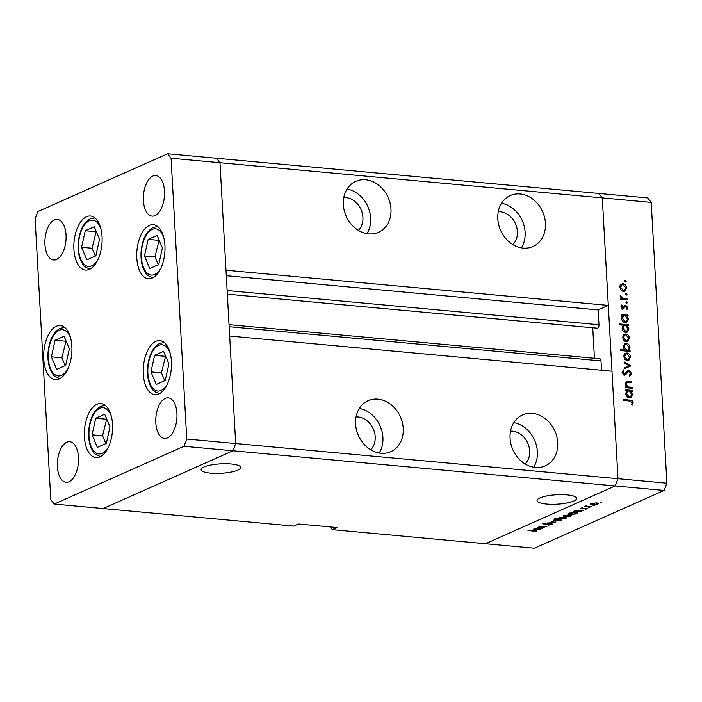 <?xml version="1.0" encoding="UTF-8"?>
<svg xmlns="http://www.w3.org/2000/svg" width="702" height="702" viewBox="0 0 702 702"><rect width="100%" height="100%" fill="white"/><g stroke="black" fill="none" stroke-linecap="round" stroke-linejoin="round"><path stroke-width="1.05" d="M152.334 278.036A27.141 13.979 95.3 0 1 148.376 278.738A27.141 13.979 95.3 0 1 136.732 254.229A27.141 13.979 95.3 0 1 149.394 225.386A27.141 13.979 95.3 0 1 153.352 224.675A27.141 13.979 95.3 0 1 164.996 249.192A27.141 13.979 95.3 0 1 152.334 278.036M158.819 393.989A27.141 13.979 95.3 0 1 154.861 394.691A27.141 13.979 95.3 0 1 143.217 370.182A27.141 13.979 95.3 0 1 155.879 341.339A27.141 13.979 95.3 0 1 159.837 340.628A27.141 13.979 95.3 0 1 171.481 365.145A27.141 13.979 95.3 0 1 158.819 393.989M99.938 456.897A27.141 13.979 95.3 0 1 95.981 457.607A27.141 13.979 95.3 0 1 84.328 433.09A27.141 13.979 95.3 0 1 96.99 404.247A27.141 13.979 95.3 0 1 100.948 403.545A27.141 13.979 95.3 0 1 112.592 428.053A27.141 13.979 95.3 0 1 99.938 456.897M59.266 378.913A27.141 13.979 95.3 0 1 55.309 379.615A27.141 13.979 95.3 0 1 43.664 355.107A27.141 13.979 95.3 0 1 56.327 326.263A27.141 13.979 95.3 0 1 60.284 325.561A27.141 13.979 95.3 0 1 71.929 350.07A27.141 13.979 95.3 0 1 59.266 378.913M89.452 269.366A27.141 13.979 95.3 0 1 85.495 270.077A27.141 13.979 95.3 0 1 73.842 245.56A27.141 13.979 95.3 0 1 86.504 216.716A27.141 13.979 95.3 0 1 90.461 216.014A27.141 13.979 95.3 0 1 102.115 240.523A27.141 13.979 95.3 0 1 89.452 269.366M165.268 398.394A20.358 10.486 -84.7 0 0 155.774 420.033A20.358 10.486 -84.7 0 0 164.514 438.417A20.358 10.486 -84.7 0 0 167.48 437.881A20.358 10.486 -84.7 0 0 176.974 416.251A20.358 10.486 -84.7 0 0 168.243 397.867A20.358 10.486 -84.7 0 0 165.268 398.394M56.59 259.442A20.358 10.486 95.3 0 1 53.624 259.968A20.358 10.486 95.3 0 1 44.893 241.585A20.358 10.486 95.3 0 1 54.387 219.945A20.358 10.486 95.3 0 1 57.353 219.419A20.358 10.486 95.3 0 1 66.093 237.802A20.358 10.486 95.3 0 1 56.59 259.442M69.024 481.747A20.358 10.486 95.3 0 1 66.049 482.274A20.358 10.486 95.3 0 1 57.318 463.89A20.358 10.486 95.3 0 1 66.813 442.26A20.358 10.486 95.3 0 1 69.779 441.725A20.358 10.486 95.3 0 1 78.519 460.117A20.358 10.486 95.3 0 1 69.024 481.747M152.843 176.088A20.358 10.486 -84.7 0 0 143.348 197.718A20.358 10.486 -84.7 0 0 152.08 216.111A20.358 10.486 -84.7 0 0 155.054 215.575A20.358 10.486 -84.7 0 0 164.549 193.945A20.358 10.486 -84.7 0 0 155.809 175.561A20.358 10.486 -84.7 0 0 152.843 176.088M171.069 158.231L219.98 162.732L216.532 158.266L647.744 197.938L651.202 202.395L602.29 197.894L598.832 193.436L602.29 197.894L219.98 162.732L225.991 270.226L608.292 305.388L602.29 197.894L617.988 478.703L615.189 485.942L485.468 543.734L332.292 529.641L336.978 527.553L298.368 523.999L293.673 526.088L103.168 508.564L232.88 450.781L235.679 443.541L219.98 162.732L216.532 158.266L167.611 153.773L37.899 211.556L35.1 218.796L50.798 499.605L54.256 504.062L183.968 446.279L186.767 439.04L171.069 158.231L167.611 153.773M651.202 202.395L666.9 483.204L617.988 478.703L615.189 485.942L232.88 450.781L235.679 443.541L617.988 478.703L611.977 371.209L229.668 336.039L235.679 443.541L186.767 439.04M54.256 504.062L103.168 508.564L232.88 450.781L183.968 446.279M370.682 449.771A18.849 15.523 66 0 0 375.193 436.732A18.849 15.523 66 0 0 356.054 416.935M358.415 230.396A18.849 15.523 66 0 0 362.925 217.348A18.849 15.523 66 0 0 343.787 197.552M512.89 244.603A18.849 15.523 66 0 0 517.392 231.563A18.849 15.523 66 0 0 498.253 211.758M525.149 463.987A18.849 15.523 66 0 0 529.659 450.938A18.849 15.523 66 0 0 510.521 431.142M510.073 438.223A27.896 22.973 66 0 0 545.235 465.9A27.896 22.973 66 0 0 557.704 442.602A27.896 22.973 66 0 0 522.534 414.926A27.896 22.973 66 0 0 510.073 438.223M533.66 467.242A27.896 22.973 66 0 0 537.381 451.649A27.896 22.973 66 0 0 513.794 422.639M355.607 424.017A27.896 22.973 66 0 0 390.768 451.684A27.896 22.973 66 0 0 403.229 428.395A27.896 22.973 66 0 0 368.067 400.719A27.896 22.973 66 0 0 355.607 424.017M379.194 453.027A27.896 22.973 66 0 0 382.915 437.443A27.896 22.973 66 0 0 359.327 408.432M343.339 204.633A27.896 22.973 66 0 0 378.51 232.309A27.896 22.973 66 0 0 390.97 209.012A27.896 22.973 66 0 0 355.8 181.335A27.896 22.973 66 0 0 343.339 204.633M366.927 233.643A27.896 22.973 66 0 0 370.647 218.059A27.896 22.973 66 0 0 347.06 189.049M497.806 218.84A27.896 22.973 66 0 0 532.976 246.516A27.896 22.973 66 0 0 545.436 223.218A27.896 22.973 66 0 0 510.266 195.542A27.896 22.973 66 0 0 497.806 218.84M521.393 247.859A27.896 22.973 66 0 0 525.114 232.274A27.896 22.973 66 0 0 501.526 203.255M231.169 463.996A19.849 4.721 176.8 0 0 211.056 464.996A19.849 4.721 176.8 0 0 201.07 469.682A19.849 4.721 176.8 0 0 210.609 473.157A19.849 4.721 176.8 0 0 230.721 472.156A19.849 4.721 176.8 0 0 240.707 467.471A19.849 4.721 176.8 0 0 231.169 463.996M567.137 494.901A19.849 4.721 176.8 0 0 547.016 495.893A19.849 4.721 176.8 0 0 537.039 500.587A19.849 4.721 176.8 0 0 546.568 504.062A19.849 4.721 176.8 0 0 566.689 503.062A19.849 4.721 176.8 0 0 576.667 498.367A19.849 4.721 176.8 0 0 567.137 494.901M229.15 326.711L600.991 360.907L601.509 370.244M608.292 305.388L598.139 309.915L598.964 324.736A2.817 1.448 -84.7 0 1 597.253 328.194A2.817 1.448 -84.7 0 1 596.911 328.08M592.725 327.773L594.436 358.266M600.991 360.907A2.817 1.448 -84.7 0 0 599.789 358.757L229.036 324.657M332.292 529.641L330.194 526.93M226.298 275.71L598.139 309.915M544.366 527.878L537.284 527.483L538.969 527.377L539.18 526.579L544.015 526.219L546.884 526.746L539.908 526.693L540.294 527.456L544.366 527.878M538.925 526.711L538.969 527.377L539.18 526.579M539.891 526.351L540.294 527.456M551.202 523.639L552.079 524.561L548.446 525.122L551.149 524.473L550.701 523.859L543.392 524.464L542.637 523.674L545.621 523.165L543.506 523.78L543.848 524.245L551.202 523.639M552.535 524.148L552.079 524.561L552.035 523.78M551.149 524.473L550.684 523.613M543.488 523.42L543.848 524.245M555.861 522.753L547.384 522.99L554.036 522.604L551.105 521.332L555.861 522.753M555.185 521.296L553.395 520.831L553.825 520.059L559.318 519.454C561.293 519.691 561.732 520.103 560.644 520.682L555.168 521.007M553.369 520.331L553.395 520.831L553.825 520.059M561.258 520.156L560.644 520.682L560.591 519.673M565.356 516.76L563.566 516.303L563.996 515.522L569.489 514.917C571.454 515.163 571.902 515.575 570.814 516.154L565.338 516.479M563.539 515.794L563.566 516.303L563.996 515.522M571.428 515.619L570.814 516.154L570.752 515.145M577.149 510.389L583.002 510.661L581.37 510.775L580.993 511.618L575.482 512.232C573.534 511.977 573.104 511.565 574.192 510.986L577.132 510.117M581.361 510.512L580.993 511.618L580.931 510.468M573.587 511.521L574.192 510.986M601.307 502.342L600.105 502.702L601.017 502.29M664.101 490.444L534.389 548.227L485.468 543.734L615.189 485.942L664.101 490.444L666.9 483.204M592.277 504.764L590.496 504.308L590.926 503.527L596.419 502.922C598.385 503.167 598.832 503.58 597.744 504.159L592.269 504.484M590.461 503.799L590.496 504.308L590.926 503.527M598.358 503.624L597.744 504.159L597.683 503.15M594.217 505.501L593.023 505.852L593.936 505.449M591.628 506.818L584.555 506.432L586.012 506.3L586.556 505.598L587.241 506.37L591.628 506.818M585.977 505.738L586.012 506.3L585.907 505.765M586.6 505.615L587.241 506.37M589.803 507.467L588.609 507.818L589.522 507.414M581.116 508.827L580.396 508.222L582.362 507.853L581.203 508.292L581.572 508.608L586.407 508.187L587.135 508.88L585.099 509.31L586.302 508.818L585.951 508.406L581.098 508.467M581.195 508.002L581.572 508.608M587.486 508.573L587.135 508.88L587.1 508.301M586.302 508.818L585.933 508.16M572.007 512.706L577.816 512.969L576.184 513.083L575.807 513.925L570.296 514.54C568.348 514.294 567.918 513.873 569.006 513.294L571.998 512.434M576.166 512.82L575.807 513.925L575.737 512.785M568.401 513.838L569.006 513.294M562.846 518.98L554.334 518.462L558.678 518.602L558.994 517.751L564.505 517.137C566.453 517.392 566.891 517.804 565.794 518.383L562.837 518.778M558.643 517.944L558.678 518.602L558.994 517.751M566.4 517.848L565.794 518.383L565.742 517.356M536.89 528.316L542.751 528.588L541.119 528.703L540.742 529.545L535.231 530.159C533.283 529.913 532.853 529.501 533.941 528.913L536.881 528.053M541.102 528.439L540.742 529.545L540.68 528.404M533.336 529.457L533.941 528.913M535.477 531.458L527.922 530.352L534.494 530.694C536.451 530.8 537.074 531.081 536.372 531.554L533.617 531.853L535.477 531.458L535.652 530.817M536.776 531.221L536.372 531.554L536.337 530.94M627.237 382.344L626.044 384.152L627.93 386.863L632.09 387.381L632.142 388.303L625.552 387.697L625.508 386.776L626.693 386.89L625.228 383.924L626.412 381.581L631.774 381.739L631.826 382.66L627.237 382.344L625.271 383.16M628.931 370.252L631.537 373.394L629.738 376.325L629.238 375.421L630.615 373.315L628.974 371.165L625.64 374.728L624.306 375.175L622.06 372.464L623.437 369.875L624.034 370.753L622.99 372.648L624.218 374.254L627.992 370.41L628.931 370.252L627.369 370.946L628.369 371.279M628.974 371.165L625.851 372.902M624.64 375.175L625.64 374.728L624.306 375.175M623.174 374.719L625.342 373.683M630.887 365.856L624.499 368.796L624.447 367.804L629.097 365.76L624.166 362.837L624.113 361.837L630.887 365.856L629.325 366.672M627.342 360.696L624.947 359.459L623.701 356.511L624.622 353.764L626.904 352.957C629.001 353.36 630.203 354.756 630.51 357.134L628.746 360.486L627.342 360.696M626.272 341.663L623.885 340.426L622.63 337.478L623.56 334.731L625.842 333.924C627.939 334.336 629.141 335.723 629.448 338.101L627.685 341.453L626.272 341.663M622.727 315.488L621.516 315.373L621.463 314.452L628.044 315.058L628.097 315.979L626.956 315.874L628.387 319.05L626.588 322.429L625.175 322.63C623.086 322.192 621.884 320.779 621.568 318.392L622.727 315.488M625.061 281.678L626.263 281.142L625.561 281.923L624.762 281.002L625.464 280.221L626.263 281.142L625.561 281.923M624.762 281.002L625.464 280.221L624.912 280.467M623.464 291.4L621.068 290.154L619.822 287.206L620.752 284.459L623.034 283.652C625.131 284.064 626.333 285.46 626.64 287.829L624.868 291.181L623.464 291.4M625.807 294.937L627.009 294.401L626.298 295.182L625.5 294.261L626.21 293.48L627.009 294.401L626.298 295.182M625.5 294.261L626.21 293.48L625.649 293.726M627.14 298.92L627.193 299.833L620.612 299.227L620.559 298.315L621.524 298.403L620.34 296.472L620.524 295.7L622.665 298.341L627.14 298.92L625.587 299.684M626.254 303.071L627.456 302.536L626.754 303.325L625.956 302.395L626.658 301.614L627.456 302.536L626.754 303.325M625.956 302.395L626.658 301.614L626.105 301.86M622.753 308.827L620.919 306.783L621.744 304.949L622.349 305.624L621.726 306.853L622.665 307.906L624.719 305.44L625.719 305.186L627.737 307.555L626.965 309.608L626.324 308.941L626.939 307.529L625.798 306.107L623.244 308.801M621.665 308.353L623.253 307.704M624.719 305.44L625.719 305.186L624.394 305.774M625.798 306.107L624.297 305.897M623.332 325.202L619.401 324.842L619.348 323.92L628.588 324.772L628.641 325.693L627.5 325.588L628.931 328.755L627.132 332.134L625.719 332.344C623.63 331.906 622.42 330.493 622.112 328.106L623.332 325.202M628.808 350.386L630.027 350.5L630.08 351.421L620.84 350.57L620.787 349.649L624.64 350.008L623.157 346.832L624.947 343.453L626.359 343.243C628.457 343.682 629.659 345.094 629.975 347.49L628.808 350.386L627.246 351.088L630.027 350.5M626.939 390.83L625.728 390.716L625.675 389.794L632.256 390.4L632.309 391.321L631.168 391.216L632.599 394.384L630.8 397.762L629.387 397.973C627.298 397.534 626.096 396.121 625.78 393.734L626.939 390.83M632.256 402.65L629.852 401.017L623.859 400.465L623.806 399.552L629.887 400.105C631.677 399.991 632.774 400.886 633.178 402.781L632.283 405.159L631.554 404.554L632.256 402.65M620.875 284.345L623.034 283.652M621.472 284.345L622.463 284.6M625.833 288.189L626.64 287.829M624.903 290.066L624.043 291.4M622.463 291.154L624.49 290.312L625.833 287.759L623.086 284.573L621.99 284.74L620.629 287.285L623.42 290.479L624.49 290.312M621.99 284.74L619.989 285.714M619.866 287.627L620.629 287.285M622.191 291.023L623.42 290.479M620.586 298.824L621.524 298.403M620.357 296.665L621.252 296.262M620.454 297.043L621.156 296.727M620.612 298.806L622.665 298.341M621.094 299.034L625.579 299.614M620.963 306.239L622.349 305.624M620.972 307.186L621.726 306.853M626.912 307.924L627.737 307.555M624.236 306.8L623.622 306.993L624.236 306.8M623.762 306.941L625.184 306.3M623.13 307.792L624.569 307.371M623.007 308.073L622.183 309.275M621.507 315.303L626.482 315.76L628.044 315.058M626.193 316.216L626.956 315.874M627.57 319.41L628.387 319.05M626.64 321.262L625.754 322.639M624.175 322.385L626.166 321.542L627.57 318.936L624.815 315.681L623.718 315.839L622.376 318.454L625.131 321.718L626.166 321.542M623.718 315.839L621.779 316.76M621.603 318.796L622.376 318.454M623.92 322.253L625.131 321.718M619.392 324.772L627.026 325.474L628.588 324.772M626.737 325.93L627.5 325.588M628.114 329.124L628.931 328.755M627.184 330.975L626.298 332.344M624.719 332.09L626.711 331.256L628.114 328.65L625.359 325.395L624.262 325.552L622.92 328.167L625.675 331.432L626.711 331.256M624.262 325.552L622.358 326.439M622.147 328.51L622.92 328.167M624.464 331.967L625.675 331.432M623.683 334.617L625.842 333.924M624.28 334.617L625.271 334.863M628.641 338.461L629.448 338.101M627.72 340.338L626.851 341.672M625.271 341.426L627.298 340.584L628.641 338.031L625.903 334.845L624.798 335.012L623.446 337.557L626.228 340.751L627.298 340.584M624.798 335.012L622.797 335.986M622.674 337.899L623.446 337.557M625.008 341.295L626.228 340.751M620.831 350.491L623.078 350.702L624.64 350.008M624.227 343.936L626.359 343.243M624.798 343.936L625.798 344.191M629.168 347.85L629.975 347.49M628.193 349.815L627.246 351.088M623.815 350.377L625.157 350.895L627.816 350.035L629.168 347.42L626.412 344.164L625.368 344.331L623.964 346.928L626.719 350.193L627.816 350.035M625.368 344.331L623.341 345.305M625.157 350.895L626.719 350.193M623.201 347.271L623.964 346.928M624.745 353.65L626.904 352.957M625.342 353.65L626.333 353.896M629.703 357.493L630.51 357.134M628.781 359.371L627.913 360.705M626.342 360.451L628.369 359.617L629.703 357.064L626.965 353.878L625.859 354.045L624.508 356.59L627.29 359.784L628.369 359.617M625.859 354.045L623.867 355.019M623.736 356.932L624.508 356.59M626.07 360.328L627.29 359.784M624.447 367.813L629.097 365.76M628.457 366.04L629.325 366.549M630.58 373.824L631.537 373.394M629.922 374.929L629.51 375.921M627.412 371.858L626.544 372.148M625.271 373.762L624.078 375.43M622.279 371.174L624.034 370.753M622.139 373.025L622.99 372.648M625.543 387.399L626.693 386.89M625.745 382.09L630.212 382.432L631.774 381.739M625.298 384.485L626.044 384.152M625.833 387.267L627.93 386.863M626.368 387.557L630.528 388.083L632.09 387.381M625.719 390.637L630.694 391.102L632.256 390.4M630.405 391.558L631.168 391.216M631.782 394.752L632.599 394.384M630.852 396.604L629.966 397.973M628.387 397.718L630.378 396.884L631.782 394.278L629.027 391.023L627.93 391.181L626.588 393.796L629.343 397.051L630.378 396.884M627.93 391.181L625.991 392.102M625.815 394.138L626.588 393.796M628.132 397.595L629.343 397.051M623.85 400.394L629.633 401M632.186 403.229L633.178 402.781M595.919 502.886L591.295 504.001L591.259 503.395M591.716 503.264L591.733 503.606C590.926 504.054 591.277 504.361 592.778 504.554L596.928 504.08L597.358 503.062M596.928 504.08C597.762 503.641 597.428 503.325 595.937 503.141M579.22 510.31L574.534 511.486L574.499 510.863M574.991 510.714L575.008 511.056C574.166 511.504 574.49 511.819 575.982 512.012L580.203 511.539L580.642 510.442M580.203 511.539C581.063 511.082 580.747 510.766 579.229 510.582M574.025 512.627L569.348 513.794L569.313 513.171M569.805 513.03L569.822 513.364C568.98 513.811 569.304 514.127 570.796 514.32L575.017 513.846L575.456 512.758M575.017 513.846C575.877 513.399 575.552 513.074 574.043 512.89M568.989 514.882L564.364 515.996L564.329 515.391M564.785 515.259L564.803 515.601C563.996 516.049 564.347 516.356 565.847 516.549L569.998 516.075L570.436 515.057M569.998 516.075C570.831 515.637 570.498 515.329 569.006 515.136M559.775 517.488L559.792 517.83C558.932 518.287 559.257 518.602 560.766 518.796L564.987 518.313L565.426 517.269M563.996 517.102L559.318 518.278L559.283 517.637M564.987 518.313C565.83 517.865 565.505 517.549 564.013 517.356M558.818 519.41L554.194 520.533L554.159 519.928M554.615 519.787L554.633 520.129C553.834 520.577 554.176 520.893 555.677 521.077L559.836 520.612L560.266 519.585M559.836 520.612C560.661 520.164 560.336 519.857 558.836 519.673M538.969 528.246L534.283 529.413L534.248 528.79M534.74 528.641L534.757 528.983C533.915 529.431 534.24 529.747 535.731 529.94L539.952 529.466L540.391 528.378M539.952 529.466C540.812 529.018 540.487 528.694 538.978 528.509M168.91 363.899L163.601 351.333L154.615 355.335L150.939 371.902L156.239 384.468L165.233 380.466L168.91 363.899M165.611 356.081L161.442 372.867L164.742 380.686M161.442 372.867L150.939 371.902M165.119 356.3L154.615 355.335M162.425 247.938L157.116 235.381L148.131 239.382L144.454 255.949L149.763 268.515L158.749 264.505L162.425 247.938M159.126 240.128L154.958 256.914L158.257 264.724M154.958 256.914L144.454 255.949M158.634 240.347L148.131 239.382M99.535 239.277L94.235 226.711L85.249 230.712L81.564 247.279L86.872 259.845L95.858 255.844L99.535 239.277M96.235 231.467L92.067 248.245L95.367 256.063M92.067 248.245L81.564 247.279M95.753 231.678L85.249 230.712M69.358 348.824L64.049 336.258L55.063 340.259L51.386 356.827L56.695 369.392L65.681 365.391L69.358 348.824M66.058 341.005L61.89 357.792L65.189 365.61M61.89 357.792L51.386 356.827M65.567 341.225L55.063 340.259M110.021 426.807L104.712 414.241L95.726 418.243L92.05 434.81L97.359 447.376L106.344 443.374L110.021 426.807M106.722 418.997L102.553 435.775L105.853 443.594M102.553 435.775L92.05 434.81M106.23 419.208L95.726 418.243M227.123 290.531L598.964 324.736M623.367 299.412L624.929 298.71M625.21 373.859L626.772 373.166M626.851 382.125L628.413 381.432M628.15 387.864L629.712 387.162M628.325 400.807L629.887 400.105M170.156 353.132A23.227 11.96 -84.7 0 0 158.661 345.375A23.227 11.96 -84.7 0 0 147.885 373.262A23.227 11.96 -84.7 0 0 161.179 390.426A23.227 11.96 -84.7 0 0 167.287 384.292M163.671 237.171A23.227 11.96 -84.7 0 0 152.176 229.422A23.227 11.96 -84.7 0 0 141.409 257.309A23.227 11.96 -84.7 0 0 154.694 274.464A23.227 11.96 -84.7 0 0 160.811 268.331M100.79 228.51A23.227 11.96 -84.7 0 0 89.294 220.753A23.227 11.96 -84.7 0 0 78.519 248.64A23.227 11.96 -84.7 0 0 91.813 265.804A23.227 11.96 -84.7 0 0 97.92 259.67M70.604 338.057A23.227 11.96 -84.7 0 0 59.108 330.3A23.227 11.96 -84.7 0 0 48.341 358.187A23.227 11.96 -84.7 0 0 61.627 375.351A23.227 11.96 -84.7 0 0 67.743 369.217M111.276 416.04A23.227 11.96 -84.7 0 0 99.781 408.283A23.227 11.96 -84.7 0 0 89.005 436.17A23.227 11.96 -84.7 0 0 102.299 453.334A23.227 11.96 -84.7 0 0 108.406 447.2M227.325 294.164L597.253 328.194M623.034 307.845L621.472 308.547M625.385 306.169L623.824 306.871M628.422 371.261L626.86 371.955M624.771 374.166L623.209 374.859M551.5 524.157L551.474 523.674M543.234 524.017L543.208 523.481M539.522 527.035L539.496 526.465M164.329 342.558L159.74 343.366C153.036 347.157 149.017 354.896 147.683 366.584C147.025 374.034 147.929 380.475 150.404 385.907C152.975 389.268 151.606 391.225 159.635 393.62M157.845 226.606L153.255 227.404C146.551 231.204 142.532 238.943 141.199 250.623C140.54 258.073 141.453 264.522 143.919 269.954C146.49 273.315 145.121 275.263 153.15 277.667M94.963 217.936L90.374 218.743C83.67 222.534 79.651 230.274 78.317 241.962C77.659 249.412 78.563 255.853 81.037 261.284C83.599 264.645 82.239 266.602 90.268 268.998M64.777 327.483L60.188 328.29C53.484 332.081 49.465 339.821 48.131 351.509C47.473 358.959 48.385 365.4 50.851 370.832C53.422 374.192 52.053 376.149 60.082 378.545M105.449 405.466L100.86 406.274C94.156 410.065 90.137 417.804 88.803 429.492C88.145 436.942 89.049 443.383 91.523 448.824C94.086 452.176 92.725 454.133 100.746 456.528"/></g></svg>
